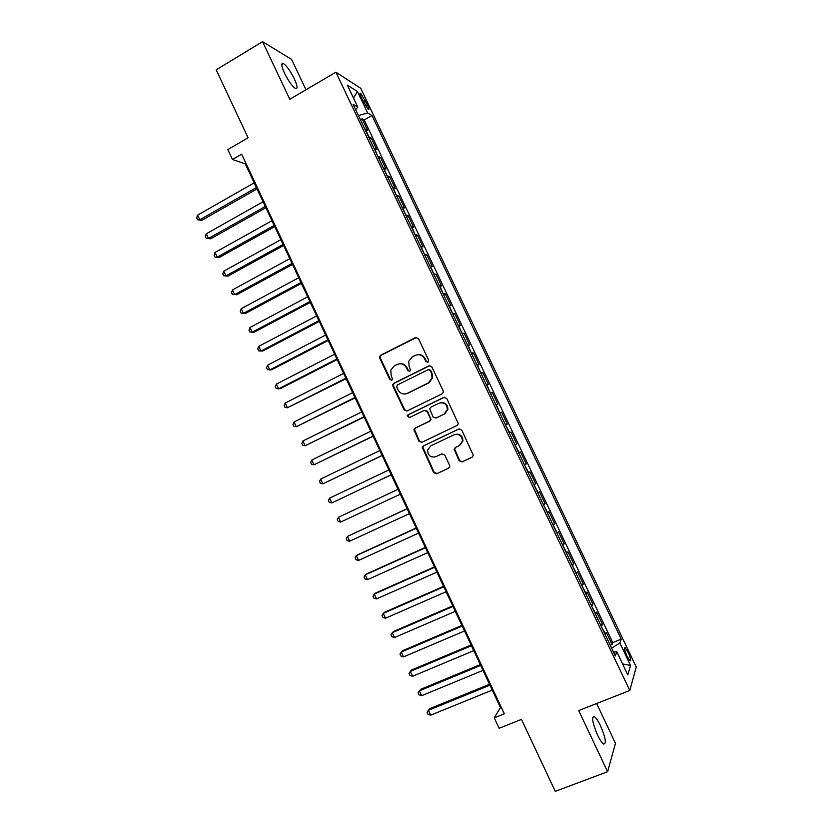 <?xml version="1.0" encoding="UTF-8"?>
<svg xmlns="http://www.w3.org/2000/svg" width="833" height="833" viewBox="0 0 833 833"><rect width="100%" height="100%" fill="white"/><g stroke="black" fill="none" stroke-linecap="round" stroke-linejoin="round"><path stroke-width="1.25" d="M427.923 362.23L428.62 360.127L418.447 338.614L415.532 337.584L380.712 355.222L379.65 356.441L379.744 358.19L389.782 379.504L391.791 380.244L392.562 379.317L391.177 375.402L390.802 370.05L394.311 365.885L397.206 364.427C401.142 362.938 404.213 364.052 406.442 367.769L407.754 370.539L409.774 371.279L410.565 370.289L409.159 366.416L408.711 361.293L412.325 356.836L415.25 355.368C419.218 353.858 422.321 354.973 424.559 358.711L425.882 361.491L427.923 362.23M600.499 725.741C598.125 720.816 596.074 717.786 594.335 716.63C591.388 716.755 592.44 722.857 597.5 734.935C599.885 739.871 601.947 742.911 603.665 744.046C606.611 743.807 605.549 737.705 600.499 725.741M294.299 78.791C290.373 70.972 286.75 65.88 283.407 63.516C280.929 62.725 281.294 65.963 284.511 73.2C288.478 81.082 292.112 86.174 295.403 88.485C297.891 89.235 297.516 86.007 294.299 78.791M628.197 652.447L625.146 647.689C623.927 647.616 624.563 650.427 627.041 656.133L630.092 660.892C631.299 660.933 630.675 658.122 628.197 652.447M459.16 460.764L462.096 461.867L472.124 457.171L473.363 455.391L461.753 430.109L458.806 429.016L423.456 445.894L422.279 447.415L433.701 472.707L436.617 473.81L448.571 468.208L449.789 466.542L449.581 465.251L444.739 454.995L441.823 453.891L435.888 456.692C430.588 457.817 427.829 455.589 427.631 450.018L430.786 445.863L454.068 434.764C459.202 433.566 462.013 435.659 462.492 441.053L459.212 445.665L455.307 447.508L454.089 449.195L459.16 460.764L462.586 461.628L472.342 457.057M305.971 89.777L291.602 59.424L262.541 41.65L216.163 69.837L248.088 137.757L227.805 149.596L232.449 159.499L241.653 154.157L504.34 713.819L494.229 717.859L499.113 728.271L521.458 719.41L555.267 791.35L607.621 771.722L615.483 743.307L596.636 703.521M262.541 41.65L289.79 99.294L335.897 72.19L629.779 690.495L578.716 710.559L607.621 771.722M442.146 393.811L443.343 392.208L443.156 390.823L431.817 366.864L428.891 365.812L393.915 383.222L392.812 384.544L392.937 386.179L404.12 409.919L407.004 410.981L442.146 393.811M446.759 398.445L458.337 423.747L457.119 425.444L421.79 442.354L418.895 441.261L413.918 429.599L415.073 428.12L429.297 421.248L430.474 419.697L430.297 418.281L427.09 411.502L424.184 410.43L409.409 417.614L407.285 415.792L408.076 414.792L443.822 397.372L446.759 398.445M610.214 645.19L612.057 644.44L606.289 632.309L605.487 634.277L601.353 626.551M600.614 624.989L602.446 624.229L596.688 612.12L595.824 613.963L591.69 606.216M591.024 604.82L592.857 604.06L587.109 591.971L586.182 593.679L582.038 585.922M581.455 584.693L583.287 583.923L577.55 571.855L576.561 573.427L572.417 565.669M571.907 564.597L573.729 563.816L568.002 551.769L566.95 553.216L562.796 545.448M562.369 544.543L564.18 543.751L558.464 531.725L557.36 533.037L553.206 525.259M552.852 524.519L554.653 523.718L548.947 511.712L547.781 512.899L543.626 505.11M543.345 504.527L545.146 503.715L539.451 491.741L538.222 492.792L534.057 484.993M533.859 484.577L535.661 483.754L529.975 471.801L528.684 472.717L524.519 464.918M524.394 464.658L526.185 463.835L520.51 451.892L519.157 452.683L514.992 444.874M514.94 444.77L516.72 443.937L511.056 432.025L509.65 432.691L505.475 424.861M505.85 424.695L507.287 424.08L501.622 412.179L499.852 413.033M499.779 412.876L496.364 404.744L497.853 404.255L492.209 392.385L490.439 393.238M490.293 392.926L486.899 384.836L488.45 384.471L482.807 372.611L481.047 373.476M480.818 373.007L477.444 364.958L479.058 364.719L473.425 352.88L471.665 353.754M471.374 353.13L468.011 345.112L469.677 344.997L464.064 333.19L462.305 334.064M461.94 333.283L458.598 325.297L460.316 325.318L454.714 313.52L452.965 314.405M452.517 313.468L449.195 305.524L450.976 305.669L445.374 293.893L443.635 294.788M443.114 293.695L439.814 285.781L441.646 286.052L436.065 274.296L434.326 275.202M433.733 273.942L430.442 266.071L432.337 266.466L426.756 254.731L425.028 255.648M424.361 254.242L421.092 246.401L423.039 246.922L417.479 235.208L415.75 236.124M415.011 234.562L411.752 226.763L413.762 227.409L408.201 215.716L406.483 216.642M405.671 214.924L402.433 207.167L404.505 207.927L398.955 196.255L397.237 197.192M396.352 195.318L393.134 187.592L395.259 188.477L389.719 176.825L388.011 177.773M387.043 175.753L383.846 168.058L386.023 169.068L380.494 157.437L378.796 158.385M377.755 156.208L374.569 148.555L376.808 149.69L371.289 138.07L368.488 136.706M369.592 139.028L371.289 138.07M361.48 98.013L368.259 109.425C369.311 109.852 369.019 108.269 367.395 104.666L360.627 93.275C359.564 92.838 359.856 94.421 361.48 98.013M335.897 72.19L360.741 88.298L636.277 667.066L629.779 690.495M612.057 644.44L612.755 642.587L621.231 639.14L371.987 115.516L367.634 112.934L358.409 115.506M621.231 639.14L619.877 643.014L630.56 665.473L627.79 674.855L616.805 651.76L615.337 655.956L353.088 104.312L357.794 107.103L347.351 85.133L357.451 91.536L367.634 112.934M612.755 642.587L364.208 119.952L362.105 118.744L367.613 130.344L364.781 128.917M378.276 156.354L380.494 157.437M387.553 175.867L389.719 176.825M396.852 195.422L398.955 196.255M406.16 214.997L408.201 215.716M415.49 234.614L417.479 235.208M424.83 254.273L426.756 254.731M434.191 273.953L436.065 274.296M443.562 293.674L445.374 293.893M452.954 313.427L454.714 313.52M462.357 333.221L464.064 333.19M471.79 353.046L473.425 352.88M481.224 372.903L482.807 372.611M490.689 392.791L492.209 392.385M500.164 412.72L501.622 412.179M516.72 443.937L515.356 444.687M526.185 463.835L524.873 464.699M535.661 483.754L534.401 484.764M545.146 503.715L543.959 504.85M554.653 523.718L553.529 524.977M564.18 543.751L563.108 545.136M573.729 563.816L572.719 565.336M583.287 583.923L582.329 585.568M592.857 604.06L591.971 605.841M602.446 624.229L601.624 626.145M232.449 159.499L245.277 163.841L500.466 707.561L494.229 717.859M246.006 163.424L245.277 163.841M501.258 707.248L500.466 707.561M360.408 119.713L362.105 118.744M364.208 119.952L371.987 115.516M355.639 109.675L357.794 107.103M374.569 148.555L374.048 148.409M383.846 168.058L383.326 167.933M616.805 651.76L613.546 652.197M611.609 648.126L619.877 643.014M353.494 98.044L357.451 91.536M630.56 665.473L622.584 663.922M427.704 362.313L426.434 361.428L425.122 358.659C423.549 355.764 421.175 354.431 417.989 354.66M399.778 363.729C403.005 363.427 405.421 364.75 407.025 367.697L408.337 370.466L409.607 371.351M416.708 337.365L381.347 355.17L380.285 356.389L380.369 358.138L390.396 379.411L391.666 380.296M429.849 365.593L394.519 383.118L393.415 384.44L393.54 386.075L404.703 409.763L406.889 411.033M430.12 370.456L428.079 369.727L397.362 384.981L396.675 387.053L398.049 389.969C400.256 393.686 403.328 394.821 407.275 393.353L428.308 382.982L432.067 378.067L431.515 373.403L430.12 370.456L430.671 370.383L428.818 369.571M405.942 393.842L407.275 393.353M430.671 370.383L432.056 373.319L432.608 377.974L428.86 382.888L407.858 393.238M424.84 410.232L427.641 411.346L431.015 419.53L429.838 421.082L415.646 427.943L414.49 429.411L419.447 441.063L421.894 442.302M444.52 397.164L408.659 414.636L407.868 415.636L409.451 417.593M444.156 414.074L447.373 409.69C447.061 404.161 444.27 401.995 439.022 403.214L430.828 407.191L429.651 408.743L433.035 416.958L435.951 418.041L444.676 413.918L447.894 409.544C447.769 404.484 445.249 402.224 440.355 402.756M444.676 413.918L436.482 417.874M454.714 434.503C459.785 433.441 462.534 435.555 462.981 440.844L459.712 445.447L455.807 447.29L454.599 448.977L459.649 460.514M442.073 453.798L436.43 456.463M459.222 428.86L424.007 445.676L422.841 447.196L434.243 472.436L437.148 473.55L448.789 468.094M254.2 182.833L197.629 215.122L199.795 219.777L201.982 220.224L257.053 188.914M201.982 220.224L197.588 219.777L199.795 219.777L256.418 187.56M197.588 219.777L196.723 217.923L197.629 215.122M263.072 201.753L206.324 233.771L208.489 238.436L210.645 238.811L265.894 207.75M210.645 238.811L206.261 238.405L208.489 238.436L265.29 206.48M206.261 238.405L205.397 236.541L206.324 233.771M271.964 220.693L215.029 252.451L217.205 257.126L219.318 257.418L274.744 226.618M219.318 257.418L214.956 257.053L217.205 257.126L274.192 225.431M214.956 257.053L214.091 255.19L215.029 252.451M280.867 239.675L223.744 271.162L225.93 275.848L228.013 276.067L283.616 245.516M228.013 276.067L223.671 275.744L225.93 275.848L283.095 244.423M223.671 275.744L222.796 273.87L223.744 271.162M289.79 258.678L232.48 289.905L234.667 294.601L236.718 294.736L292.498 264.446M236.718 294.736L232.386 294.455L234.667 294.601L292.029 263.436M232.386 294.455L231.512 292.581L232.48 289.905M298.724 277.722L241.237 308.679L243.423 313.375L245.443 313.437L301.4 283.418M241.237 308.679L240.248 311.323L241.122 313.198L243.423 313.375L300.963 282.491M307.679 296.798L250.004 327.484L252.191 332.19L254.18 332.18L310.313 302.41M250.004 327.484L248.994 330.097L249.879 331.982L252.191 332.19L309.918 301.567M316.644 315.905L258.782 346.32L260.979 351.037L262.926 350.943L319.247 321.434M258.782 346.32L257.761 348.902L258.636 350.787L260.979 351.037L318.893 320.684M325.63 335.043L267.58 365.187L269.777 369.914L271.693 369.737L328.192 340.499M267.58 365.187L266.539 367.738L267.424 369.623L269.777 369.914L327.879 339.833M334.627 354.212L276.389 384.096L278.597 388.824L280.471 388.574L337.146 359.585M276.389 384.096L275.338 386.606L276.212 388.501L278.597 388.824L336.876 359.013M343.644 373.413L285.209 403.026L287.416 407.764L346.122 378.713M285.209 403.026L284.147 405.504L285.021 407.399L287.416 407.764L345.893 378.224M352.671 392.655L294.049 421.987L296.267 426.735L355.118 397.872M294.049 421.987L292.966 424.434L293.851 426.329L296.267 426.735L354.931 397.466M361.709 411.919L302.91 440.98L305.117 445.738L364.125 417.062M302.91 440.98L301.806 443.406L302.681 445.301L305.117 445.738L363.969 416.75M370.768 431.223L311.771 460.003L313.989 464.772L373.142 436.284M311.771 460.003L310.657 462.398L311.542 464.293L313.989 464.772L373.038 436.055M379.848 450.559L320.653 479.069L322.881 483.838L382.18 455.536M320.653 479.069L319.518 481.422L320.403 483.327L322.881 483.838L382.118 455.401M388.938 469.927L329.556 498.155L331.784 502.934L391.229 474.82M329.556 498.155L328.4 500.477L329.295 502.382L331.784 502.934L391.208 474.779M398.028 489.304L338.469 517.283L340.697 522.062L400.319 494.188M398.039 489.325L338.469 517.283L337.303 519.573L338.188 521.479L340.697 522.062M407.108 508.651L347.403 536.431L349.631 541.231L409.44 513.628M407.16 508.765L347.403 536.431L346.205 538.691L347.101 540.607L349.631 541.231M416.198 528.028L357.909 554.674L356.347 555.621L358.586 560.422L418.582 533.099M416.292 528.226L356.347 555.621L355.139 557.85L356.035 559.766L358.586 560.422M425.309 547.437L366.832 573.812L365.302 574.843L367.54 579.653L427.735 552.612M425.444 547.729L365.302 574.843L364.073 577.03L364.969 578.956L367.54 579.653M434.441 566.888L375.766 592.981L374.277 594.096L376.526 598.917L436.909 572.156M434.618 567.263L374.277 594.096L373.038 596.251L373.934 598.177L376.526 598.917M443.583 586.359L384.721 612.182L383.263 613.38L385.512 618.201L446.103 591.732M443.802 586.828L383.263 613.38L382.003 615.504L382.909 617.43L385.512 618.201M452.736 605.872L393.686 631.414L392.27 632.695L394.519 637.526L455.297 611.339M452.996 606.434L392.27 632.695L390.989 634.788L391.895 636.714L394.519 637.526M461.909 625.416L402.672 650.688L401.287 652.041L403.547 656.893L464.522 630.987M462.211 626.072L401.287 652.041L399.996 654.103L400.892 656.04L403.547 656.893M471.093 644.992L411.669 669.982L410.325 671.429L412.585 676.281L473.758 650.656M471.447 645.742L410.325 671.429L409.013 673.449L409.919 675.386L412.585 676.281M480.297 664.599L420.686 689.318L419.374 690.849L421.633 695.701L483.005 670.367M480.693 665.442L419.374 690.849L418.041 692.837L418.947 694.774L421.633 695.701M489.512 684.247L429.713 708.685L428.443 710.289L430.703 715.162L492.272 690.12M489.95 685.174L428.443 710.289L427.09 712.246L427.995 714.193L430.703 715.162M369.019 136.872L365.312 129.094M363.23 101.688L365.385 100.449M365.416 105.801L367.395 104.666M425.122 358.659L424.559 358.711M408.337 370.466L407.754 370.539M407.025 367.697L406.442 367.769M390.396 379.411L389.782 379.504M380.369 358.138L379.744 358.19M381.347 355.17L380.712 355.222M416.104 337.563L415.532 337.584M426.434 361.428L425.882 361.491M404.703 409.763L404.12 409.919M393.54 386.075L392.937 386.179M394.519 383.118L393.915 383.222M429.443 365.749L428.891 365.812M428.86 382.888L428.308 382.982M432.056 373.319L431.515 373.403M419.447 441.063L418.895 441.261M414.657 430.89L414.084 431.077M415.646 427.943L415.073 428.12M429.838 421.082L429.297 421.248M430.838 418.124L430.297 418.281M427.641 411.346L427.09 411.502M408.659 414.636L408.076 414.792M444.353 397.247L443.822 397.372M437.148 473.55L436.617 473.81M434.243 472.436L433.701 472.707M423.018 448.623L422.456 448.841M424.007 445.676L423.456 445.894M592.752 717.255L594.335 716.63M281.762 64.495L283.407 63.516M624.511 647.949L625.146 647.689M359.981 93.65L360.627 93.275M380.285 356.389L379.65 356.441M393.415 384.44L392.812 384.544M432.608 377.974L432.067 378.067M414.49 429.411L413.918 429.599M431.015 419.53L430.474 419.697M407.868 415.636L407.285 415.792M447.894 409.544L447.373 409.69M422.841 447.196L422.279 447.415"/></g></svg>

